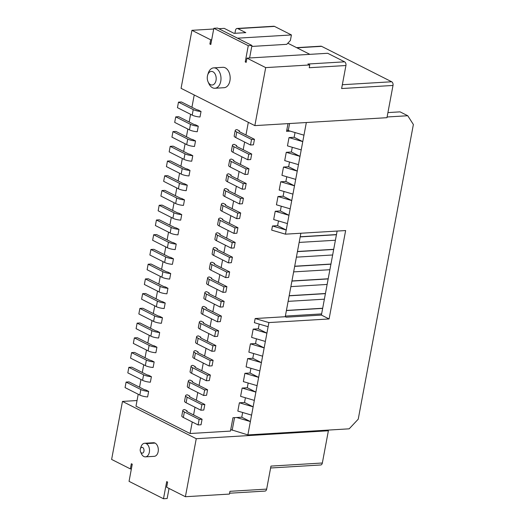 <?xml version="1.0" encoding="UTF-8"?>
<svg xmlns="http://www.w3.org/2000/svg" width="525" height="525" viewBox="0 0 525 525"><rect width="100%" height="100%" fill="white"/><g stroke="black" fill="none" stroke-linecap="round" stroke-linejoin="round"><path stroke-width="0.79" d="M213.708 29.013L191.927 30.319L210.676 39.795L211.7 39.736M237.517 38.187L291.421 34.945L274.516 26.401L237.812 28.606L245.805 32.642L234.058 33.351L224.227 28.376L218.768 28.704M246.953 58.131L265.702 67.607L309.743 64.962L307.899 64.03L344.603 61.825L327.692 53.281L246.953 58.131L246.159 62.377L245.234 61.911L248.273 45.695L213.839 28.291L210.807 44.507L209.882 44.041L210.906 43.982M296.599 47.644L320.893 46.187A2.92 1.91 86.6 0 1 321.589 46.338L391.676 81.762A2.92 1.91 86.6 0 1 393.002 85.457L386.971 117.685L254.848 125.619L181.073 88.331L191.927 30.319M214.909 88.259L224.083 87.708A10.218 6.687 -93.4 0 0 230.147 78.967A10.218 6.687 -93.4 0 0 225.284 67.843A10.218 6.687 -93.4 0 0 222.863 67.312L213.688 67.863A10.218 6.687 86.6 0 1 216.11 68.394A10.218 6.687 86.6 0 1 220.973 79.518A10.218 6.687 86.6 0 1 214.909 88.259A10.218 6.687 86.6 0 1 212.487 87.728A10.218 6.687 86.6 0 1 208.819 83.501L208.077 81.841A6.812 4.456 86.6 0 1 207.67 75.049A6.812 4.456 86.6 0 1 212.933 71.767A6.812 4.456 86.6 0 1 216.031 80.391A6.812 4.456 86.6 0 1 210.525 84.663A6.812 4.456 86.6 0 1 208.077 81.841M207.67 75.049L208.208 73.316A10.218 6.687 86.6 0 1 213.688 67.863M137.038 400.542L122.476 401.422L196.252 438.71L328.381 430.776L327.147 430.152L247.872 434.917L230.744 429.575M306.338 122.528L285.442 234.17L345.634 230.554L329.09 318.957L268.898 322.573L250.373 421.562L236.631 417.519L232.956 417.742L230.462 431.091L190.089 433.519L135.988 406.173L138.213 394.255M328.381 430.776L322.343 463.004L270.966 466.088L266.654 489.11L229.957 491.315L229.438 494.077L185.397 496.722L166.648 487.246L167.613 482.075L166.694 481.609L163.485 498.75L167.153 498.527L169.037 488.453M131.394 468.851L130.371 468.91L111.622 459.434L122.476 401.422M140.365 448.882L140.982 446.893A6.812 4.456 86.6 0 1 144.638 443.264A6.812 4.456 86.6 0 1 146.252 443.612A6.812 4.456 86.6 0 1 149.494 451.027A6.812 4.456 86.6 0 1 145.451 456.862A6.812 4.456 86.6 0 1 143.837 456.507A6.812 4.456 86.6 0 1 141.389 453.692L140.542 451.789A2.92 1.91 86.6 0 1 140.365 448.882A2.92 1.91 86.6 0 1 142.623 447.477A2.92 1.91 86.6 0 1 143.948 451.172A2.92 1.91 86.6 0 1 141.593 453.003A2.92 1.91 86.6 0 1 140.542 451.789M145.451 456.862L154.258 456.33A6.812 4.456 -93.4 0 0 158.301 450.502A6.812 4.456 -93.4 0 0 155.059 443.087A6.812 4.456 -93.4 0 0 153.444 442.733L144.638 443.264M309.743 64.962L309.232 67.725L345.929 65.52L341.624 88.541L393.002 85.457M288.002 123.631L286.552 131.355L290.22 131.138L303.968 135.181M236.631 417.519L241.769 417.211L242.648 412.492M251.58 415.117L237.832 411.075L239.387 402.787L244.525 402.478L245.405 397.753M254.336 400.385L240.594 396.342L242.143 388.054L247.282 387.745L248.161 383.02M257.092 385.652L243.351 381.609L244.899 373.321L250.038 373.012L250.924 368.288M259.849 370.913L246.107 366.87L247.656 358.588L252.794 358.28L253.68 353.555M262.612 356.18L248.863 352.137L250.412 343.855L255.55 343.54L256.436 338.822M265.368 341.447L251.619 337.404L253.175 329.116L258.307 328.808L259.192 324.089M268.124 326.714L254.376 322.672L255.157 318.531L285.246 316.719L300.871 233.244M285.442 234.17L271.694 230.127L272.475 225.986L277.613 225.678L278.493 220.953M287.424 223.578L273.676 219.535L275.231 211.253L280.37 210.938L281.249 206.22M290.181 208.845L276.439 204.802L277.988 196.514L283.126 196.206L284.012 191.487M292.937 194.112L279.195 190.07L280.744 181.781L285.882 181.473L286.768 176.754M295.693 179.379L281.951 175.337L283.5 167.048L288.638 166.74L289.524 162.022M298.456 164.647L284.707 160.604L286.256 152.316L291.395 152.007L292.281 147.289M301.212 149.914L287.464 145.871L289.019 137.583L294.158 137.274L295.037 132.556M248.325 122.325L245.956 135.004M244.637 142.045L243.193 149.737M241.881 156.778L240.437 164.469M239.118 171.511L237.681 179.202M236.362 186.244L234.924 193.935M233.605 200.977L232.168 208.668M230.849 215.709L229.412 223.401M228.093 230.442L226.649 238.133M225.337 245.175L223.893 252.866M222.58 259.914L221.137 267.606M219.817 274.647L218.38 282.338M217.061 289.38L215.624 297.071M214.305 304.113L212.868 311.804M211.549 318.846L210.112 326.537M208.793 333.578L207.349 341.27M206.036 348.311L204.593 356.002M203.273 363.044L201.836 370.735M200.517 377.777L199.08 385.468M197.761 392.516L196.324 400.208M195.005 407.249L193.567 414.94M192.248 421.982L190.089 433.519M265.702 67.607L254.848 125.619M234.918 33.298L235.449 30.437A2.92 1.91 86.6 0 1 237.123 28.455L273.82 26.25A2.92 1.91 86.6 0 1 274.516 26.401M291.421 34.945L290.391 40.471L286.762 44.33L251.764 46.436M344.603 61.825A2.92 1.91 86.6 0 1 345.929 65.52M237.123 28.455A2.92 1.91 86.6 0 1 237.812 28.606M327.147 430.152L349.171 428.827L358.234 419.18L413.378 124.51L407.761 115.743L387.102 116.983M241.769 417.211L250.373 421.562L247.872 434.917M286.834 129.839L288.258 130.561L289.57 123.539M288.258 130.561L290.22 131.138M387.923 112.586L400.076 111.858L407.761 115.743M294.158 137.274L302.761 141.625L289.019 137.583M291.395 152.007L300.005 156.358L286.256 152.316M288.638 166.74L297.248 171.091L283.5 167.048M285.882 181.473L294.492 185.824L280.744 181.781M283.126 196.206L291.736 200.557L277.988 196.514M280.37 210.938L288.973 215.289L275.231 211.253M277.613 225.678L286.217 230.029L272.475 225.986M337.122 231.066L321.405 315.072L329.09 318.957M321.405 315.072L286.171 317.185L285.246 316.719M255.157 318.531L268.898 322.573M258.307 328.808L266.917 333.158L253.175 329.116M255.55 343.54L264.16 347.891L250.412 343.855M252.794 358.28L261.404 362.631L247.656 358.588M250.038 373.012L258.648 377.363L244.899 373.321M247.282 387.745L255.885 392.096L242.143 388.054M244.525 402.478L253.129 406.829L239.387 402.787M234.531 417.644L232.168 430.297M322.343 463.004A2.92 1.91 86.6 0 1 320.677 464.986L270.611 467.992M196.252 438.71L185.397 496.722M266.654 489.11A2.92 1.91 86.6 0 1 264.987 491.092L229.602 493.218M210.676 39.795L209.882 44.041M139.532 387.214L140.969 379.523M142.288 372.481L143.732 364.79M145.044 357.748L146.488 350.057M147.807 343.009L149.244 335.317M150.563 328.276L152.001 320.585M153.32 313.543L154.757 305.852M156.076 298.81L157.513 291.119M158.832 284.077L160.276 276.386M161.588 269.345L163.032 261.653M164.351 254.612L165.788 246.921M167.107 239.879L168.545 232.188M169.864 225.146L171.301 217.455M172.62 210.407L174.057 202.716M175.376 195.674L176.82 187.983M178.132 180.941L179.576 173.25M180.895 166.208L182.332 158.517M183.652 151.476L185.089 143.784M186.408 136.743L187.845 129.052M189.164 122.01L190.601 114.319M191.92 107.277L194.224 94.979M163.485 498.75L129.052 481.346L132.261 464.205L131.342 463.739L130.371 468.91M145.399 278.946L148.332 278.768L163.091 286.23A2.92 0.787 10.6 0 0 165.198 286.88L167.947 288.271L166.911 293.797A6.812 1.837 -169.4 0 1 159.121 291.933L144.362 284.471L145.399 278.946L160.151 286.407A6.812 1.837 10.6 0 0 167.947 288.271M131.611 352.616L134.544 352.439L149.303 359.894A2.92 0.787 10.6 0 0 151.41 360.544L154.16 361.935L153.129 367.461A6.812 1.837 -169.4 0 1 145.333 365.597L130.581 358.142L131.611 352.616L146.37 360.071A6.812 1.837 10.6 0 0 154.16 361.935M195.412 353.023L210.171 360.485L213.104 360.308L212.074 365.833L209.134 366.01L194.381 358.549L195.412 353.023A6.812 1.837 -169.4 0 1 193.856 351.461A6.812 1.837 -169.4 0 1 195.556 350.608L198.076 351.881L197.945 352.597M192.655 367.756L207.414 375.217L210.348 375.04L209.311 380.566L206.377 380.743L191.625 373.282L192.655 367.756A6.812 1.837 -169.4 0 1 191.1 366.194A6.812 1.837 -169.4 0 1 192.8 365.341L195.32 366.614L195.188 367.336M188.344 380.927L187.307 386.452A6.812 1.837 10.6 0 0 188.862 388.014L189.899 382.489A6.812 1.837 -169.4 0 1 188.344 380.927A6.812 1.837 -169.4 0 1 190.043 380.074L192.563 381.347L192.432 382.069M187.143 397.222L201.895 404.683L204.835 404.506L203.798 410.032L200.865 410.209L186.106 402.747L187.143 397.222A6.812 1.837 -169.4 0 1 185.588 395.666A6.812 1.837 -169.4 0 1 187.287 394.807L189.807 396.08L189.669 396.802M231.256 161.49L246.015 168.945L248.948 168.768L247.918 174.293L244.978 174.471L230.226 167.016L231.256 161.49A6.812 1.837 -169.4 0 1 229.701 159.928A6.812 1.837 -169.4 0 1 231.4 159.068L233.92 160.342L233.789 161.063M215.913 233.592A6.812 1.837 10.6 0 0 217.475 235.154L232.227 242.616L235.161 242.438L234.13 247.964L231.19 248.141L216.438 240.68A6.812 1.837 -169.4 0 1 214.882 239.118L215.913 233.592A6.812 1.837 10.6 0 1 217.619 232.739L220.139 234.012L220.001 234.734M214.712 249.887L229.471 257.348L232.404 257.171L231.374 262.697L228.434 262.874L213.682 255.412L214.712 249.887A6.812 1.837 -169.4 0 1 213.157 248.325A6.812 1.837 -169.4 0 1 214.856 247.472L217.383 248.745L217.245 249.467M232.457 145.195A6.812 1.837 10.6 0 0 234.019 146.757L248.771 154.212L251.705 154.035L250.674 159.561L247.734 159.738L232.982 152.283A6.812 1.837 -169.4 0 1 231.427 150.721L232.457 145.195A6.812 1.837 10.6 0 1 234.163 144.336L236.683 145.609L236.545 146.331M199.375 321.996A6.812 1.837 10.6 0 0 200.931 323.558L215.683 331.012L218.617 330.842L217.586 336.361L214.646 336.538L199.894 329.083A6.812 1.837 -169.4 0 1 198.338 327.521L199.375 321.996A6.812 1.837 10.6 0 1 201.075 321.142L203.595 322.416L203.457 323.131M207.644 277.797A6.812 1.837 10.6 0 0 209.199 279.359L223.952 286.814L226.892 286.637L225.855 292.162L222.922 292.34L208.162 284.878A6.812 1.837 -169.4 0 1 206.607 283.323L207.644 277.797A6.812 1.837 10.6 0 1 209.344 276.938L211.864 278.211L211.732 278.933M221.432 204.127A6.812 1.837 10.6 0 0 222.987 205.688L237.74 213.15L240.68 212.973L239.643 218.498L236.709 218.669L221.95 211.214A6.812 1.837 -169.4 0 1 220.395 209.652L221.432 204.127A6.812 1.837 10.6 0 1 223.132 203.273L225.652 204.547L225.514 205.262M218.676 218.859A6.812 1.837 10.6 0 0 220.231 220.421L234.983 227.883L237.923 227.706L236.887 233.231L233.953 233.408L219.194 225.947A6.812 1.837 -169.4 0 1 217.639 224.385L218.676 218.859A6.812 1.837 10.6 0 1 220.375 218.006L222.895 219.279L222.757 219.995M196.613 336.728L195.582 342.254A6.812 1.837 10.6 0 0 197.137 343.816L198.168 338.29A6.812 1.837 -169.4 0 1 196.613 336.728A6.812 1.837 -169.4 0 1 198.312 335.875L200.839 337.148L200.701 337.864M224.188 189.394A6.812 1.837 10.6 0 0 225.743 190.956L240.496 198.411L243.436 198.24L242.399 203.759L239.466 203.936L224.707 196.481A6.812 1.837 -169.4 0 1 223.151 194.919L224.188 189.394A6.812 1.837 10.6 0 1 225.888 188.541L228.408 189.814L228.277 190.529M235.22 130.463A6.812 1.837 10.6 0 0 236.775 132.018L251.527 139.479L254.461 139.302L253.431 144.828L250.497 145.005L235.738 137.543A6.812 1.837 -169.4 0 1 234.183 135.982L235.22 130.463A6.812 1.837 10.6 0 1 236.919 129.603L239.439 130.876L239.302 131.598M203.687 308.825L218.439 316.28L221.379 316.103L220.343 321.628L217.409 321.805L202.65 314.35L203.687 308.825A6.812 1.837 -169.4 0 1 202.132 307.263A6.812 1.837 -169.4 0 1 203.831 306.403L206.351 307.683L206.213 308.398M204.888 292.53A6.812 1.837 10.6 0 0 206.443 294.092L221.196 301.547L224.136 301.37L223.099 306.895L220.165 307.072L205.406 299.618A6.812 1.837 -169.4 0 1 203.851 298.056L204.888 292.53A6.812 1.837 10.6 0 1 206.588 291.67L209.107 292.943L208.976 293.665M167.455 161.077L170.395 160.899L185.148 168.361A2.92 0.787 10.6 0 0 187.254 169.011L190.004 170.402L188.974 175.927A6.812 1.837 -169.4 0 1 181.177 174.064L166.425 166.602L167.455 161.077L182.214 168.538A6.812 1.837 10.6 0 0 190.004 170.402M184.387 411.961L199.139 419.416L202.073 419.239L201.042 424.764L198.102 424.942L183.35 417.48L184.387 411.961A6.812 1.837 -169.4 0 1 182.831 410.399A6.812 1.837 -169.4 0 1 184.531 409.539L187.051 410.812L186.913 411.534M142.643 293.678L145.576 293.501L160.335 300.963A2.92 0.787 10.6 0 0 162.442 301.613L165.191 303.004L164.154 308.529A6.812 1.837 10.6 0 1 156.365 306.666L141.606 299.204L142.643 293.678L157.395 301.14A6.812 1.837 10.6 0 0 165.191 303.004M178.487 102.145L181.42 101.968L196.179 109.423A2.92 0.787 10.6 0 0 198.286 110.079L201.036 111.464L199.999 116.99A6.812 1.837 -169.4 0 1 192.209 115.126L177.45 107.671L178.487 102.145L193.239 109.6A6.812 1.837 10.6 0 0 201.036 111.464M128.855 367.349L131.788 367.172L146.547 374.627A2.92 0.787 10.6 0 0 148.654 375.283L151.403 376.668L150.367 382.193A6.812 1.837 10.6 0 1 142.577 380.33L127.818 372.875L128.855 367.349L143.607 374.804L142.577 380.33M161.943 190.549L164.876 190.372L179.635 197.827A2.92 0.787 10.6 0 0 181.742 198.476L184.492 199.868L183.455 205.393A6.812 1.837 -169.4 0 1 175.665 203.529L160.906 196.068L161.943 190.549L176.695 198.004A6.812 1.837 10.6 0 0 184.492 199.868M164.699 175.809L167.632 175.639L182.392 183.094A2.92 0.787 10.6 0 0 184.498 183.743L187.248 185.135L186.218 190.66A6.812 1.837 -169.4 0 1 178.421 188.797L163.662 181.335L164.699 175.809L179.452 183.271A6.812 1.837 10.6 0 0 187.248 185.135M150.911 249.48L153.851 249.303L168.604 256.764A2.92 0.787 10.6 0 0 170.71 257.414L173.46 258.799L172.43 264.324A6.812 1.837 -169.4 0 1 164.633 262.461L149.881 255.006L150.911 249.48L165.67 256.935A6.812 1.837 10.6 0 0 173.46 258.799M170.212 146.344L173.152 146.167L187.904 153.628A2.92 0.787 10.6 0 0 190.017 154.278L192.76 155.669L191.73 161.195A6.812 1.837 10.6 0 1 183.934 159.331L169.181 151.869L170.212 146.344L184.971 153.805L183.934 159.331M156.43 220.014L159.364 219.837L174.116 227.292A2.92 0.787 10.6 0 0 176.229 227.948L178.979 229.333L177.942 234.859A6.812 1.837 10.6 0 1 170.146 232.995L155.393 225.54L156.43 220.014L171.183 227.469A6.812 1.837 10.6 0 0 178.979 229.333M153.667 234.747L156.607 234.57L171.36 242.025A2.92 0.787 10.6 0 0 173.473 242.681L176.223 244.066L175.186 249.592A6.812 1.837 10.6 0 1 167.39 247.728L152.637 240.273L153.667 234.747L168.427 242.202L167.39 247.728M175.731 116.878L178.664 116.701L193.417 124.162A2.92 0.787 10.6 0 0 195.53 124.812L198.279 126.203L197.243 131.722A6.812 1.837 -169.4 0 1 189.453 129.859L174.694 122.404L175.731 116.878L190.483 124.333A6.812 1.837 10.6 0 0 198.279 126.203M159.187 205.282L162.12 205.104L176.879 212.559A2.92 0.787 10.6 0 0 178.986 213.209L181.735 214.6L180.698 220.126A6.812 1.837 -169.4 0 1 172.909 218.262L158.15 210.807L159.187 205.282L173.939 212.737A6.812 1.837 10.6 0 0 181.735 214.6M134.367 337.883L137.307 337.706L152.06 345.161A2.92 0.787 10.6 0 0 154.166 345.811L156.916 347.202L155.886 352.728A6.812 1.837 -169.4 0 1 148.089 350.864L133.337 343.409L134.367 337.883L149.126 345.338A6.812 1.837 10.6 0 0 156.916 347.202M126.098 382.082L129.032 381.905L143.791 389.366A2.92 0.787 10.6 0 0 145.898 390.016L148.647 391.401L147.61 396.926A6.812 1.837 -169.4 0 1 139.821 395.062L125.062 387.608L126.098 382.082L140.851 389.537A6.812 1.837 10.6 0 0 148.647 391.401M148.155 264.213L151.088 264.036L165.847 271.497A2.92 0.787 10.6 0 0 167.954 272.147L170.704 273.538L169.673 279.064A6.812 1.837 -169.4 0 1 161.877 277.193L147.118 269.738L148.155 264.213L162.907 271.674A6.812 1.837 10.6 0 0 170.704 273.538M137.123 323.151L140.063 322.973L154.816 330.428A2.92 0.787 10.6 0 0 156.929 331.078L159.679 332.469L158.642 337.995A6.812 1.837 -169.4 0 1 150.846 336.131L136.093 328.67L137.123 323.151L151.882 330.606A6.812 1.837 10.6 0 0 159.679 332.469M210.4 263.064L209.37 268.583A6.812 1.837 10.6 0 0 210.925 270.145L211.956 264.62A6.812 1.837 -169.4 0 1 210.4 263.064A6.812 1.837 -169.4 0 1 212.1 262.205L214.62 263.478L214.489 264.2M139.886 308.411L142.82 308.241L157.572 315.696A2.92 0.787 10.6 0 0 159.685 316.345L162.435 317.737L161.398 323.262A6.812 1.837 10.6 0 1 153.602 321.398L138.849 313.937L139.886 308.411L154.639 315.873L153.602 321.398M228.5 176.223L243.259 183.678L246.192 183.501L245.155 189.026L242.222 189.203L227.469 181.748L228.5 176.223A6.812 1.837 -169.4 0 1 226.944 174.661A6.812 1.837 -169.4 0 1 228.644 173.801L231.164 175.081L231.033 175.796M172.968 131.611L175.908 131.434L190.66 138.895A2.92 0.787 10.6 0 0 192.773 139.545L195.523 140.936L194.486 146.462A6.812 1.837 10.6 0 1 186.69 144.592L171.938 137.137L172.968 131.611L187.727 139.072L186.69 144.592M300.215 236.755L336.466 234.577M297.458 251.488L333.71 249.316M294.696 266.221L330.953 264.049M291.939 280.96L328.197 278.782M289.183 295.693L325.441 293.514M286.427 310.426L322.678 308.247M309.875 54.351L287.818 43.208M249.605 57.973L251.941 45.472L248.273 45.695M246.258 61.845L245.234 61.911M213.839 28.291L217.514 28.074L251.941 45.472M195.523 140.936A6.812 1.837 -169.4 0 1 187.727 139.072M231.164 175.081A2.92 0.787 10.6 0 0 230.77 175.376A2.92 0.787 10.6 0 0 231.44 176.046L246.192 183.501M227.469 181.748A6.812 1.837 -169.4 0 1 225.914 180.187L226.944 174.661M162.435 317.737A6.812 1.837 -169.4 0 1 154.639 315.873M211.956 264.62L226.715 272.081L229.648 271.904L214.896 264.449A2.92 0.787 -169.4 0 1 214.226 263.78A2.92 0.787 -169.4 0 1 214.62 263.478M229.648 271.904L228.611 277.43L225.678 277.607L210.925 270.145M176.223 244.066A6.812 1.837 -169.4 0 1 168.427 242.202M192.76 155.669A6.812 1.837 -169.4 0 1 184.971 153.805M151.403 376.668A6.812 1.837 -169.4 0 1 143.607 374.804M187.051 410.812A2.92 0.787 10.6 0 0 186.651 411.114A2.92 0.787 10.6 0 0 187.32 411.784L202.073 419.239M183.35 417.48A6.812 1.837 -169.4 0 1 181.794 415.925L182.831 410.399M224.136 301.37L209.377 293.915A2.92 0.787 -169.4 0 1 208.714 293.245A2.92 0.787 -169.4 0 1 209.107 292.943M202.65 314.35A6.812 1.837 -169.4 0 1 201.095 312.788L202.132 307.263M221.379 316.103L206.62 308.647A2.92 0.787 -169.4 0 1 205.957 307.978A2.92 0.787 -169.4 0 1 206.351 307.683M254.461 139.302L239.708 131.847A2.92 0.787 -169.4 0 1 239.039 131.178A2.92 0.787 -169.4 0 1 239.439 130.876M243.436 198.24L228.677 190.778A2.92 0.787 -169.4 0 1 228.014 190.109A2.92 0.787 -169.4 0 1 228.408 189.814M198.168 338.29L212.927 345.745L215.86 345.575L201.108 338.113A2.92 0.787 -169.4 0 1 200.438 337.444A2.92 0.787 -169.4 0 1 200.839 337.148M215.86 345.575L214.83 351.1L211.89 351.271L197.137 343.816M237.923 227.706L223.164 220.244A2.92 0.787 -169.4 0 1 222.502 219.575A2.92 0.787 -169.4 0 1 222.895 219.279M240.68 212.973L225.921 205.511A2.92 0.787 -169.4 0 1 225.258 204.842A2.92 0.787 -169.4 0 1 225.652 204.547M226.892 286.637L212.133 279.182A2.92 0.787 -169.4 0 1 211.47 278.512A2.92 0.787 -169.4 0 1 211.864 278.211M218.617 330.842L203.864 323.38A2.92 0.787 -169.4 0 1 203.195 322.711A2.92 0.787 -169.4 0 1 203.595 322.416M251.705 154.035L236.952 146.58A2.92 0.787 -169.4 0 1 236.283 145.911A2.92 0.787 -169.4 0 1 236.683 145.609M217.383 248.745A2.92 0.787 10.6 0 0 216.982 249.047A2.92 0.787 10.6 0 0 217.652 249.71L232.404 257.171M213.682 255.412A6.812 1.837 -169.4 0 1 212.126 253.851L213.157 248.325M235.161 242.438L220.408 234.977A2.92 0.787 -169.4 0 1 219.739 234.308A2.92 0.787 -169.4 0 1 220.139 234.012M230.226 167.016A6.812 1.837 -169.4 0 1 228.67 165.454L229.701 159.928M248.948 168.768L234.196 161.313A2.92 0.787 -169.4 0 1 233.527 160.643A2.92 0.787 -169.4 0 1 233.92 160.342M189.807 396.08A2.92 0.787 10.6 0 0 189.413 396.382A2.92 0.787 10.6 0 0 190.076 397.051L204.835 404.506M186.106 402.747A6.812 1.837 -169.4 0 1 184.551 401.185L185.588 395.666M189.899 382.489L204.652 389.95L207.592 389.773L192.832 382.312A2.92 0.787 -169.4 0 1 192.17 381.649A2.92 0.787 -169.4 0 1 192.563 381.347M207.592 389.773L206.555 395.299L203.621 395.476L188.862 388.014M195.32 366.614A2.92 0.787 10.6 0 0 194.926 366.909A2.92 0.787 10.6 0 0 195.589 367.579L210.348 375.04M191.625 373.282A6.812 1.837 -169.4 0 1 190.063 371.72L191.1 366.194M198.076 351.881A2.92 0.787 10.6 0 0 197.682 352.177A2.92 0.787 10.6 0 0 198.352 352.846L213.104 360.308M194.381 358.549A6.812 1.837 -169.4 0 1 192.826 356.987L193.856 351.461M243.259 183.678L242.222 189.203M225.678 277.607L226.715 272.081M199.139 419.416L198.102 424.942M220.165 307.072L221.196 301.547M218.439 316.28L217.409 321.805M250.497 145.005L251.527 139.479M239.466 203.936L240.496 198.411M211.89 351.271L212.927 345.745M233.953 233.408L234.983 227.883M236.709 218.669L237.74 213.15M222.922 292.34L223.952 286.814M214.646 336.538L215.683 331.012M247.734 159.738L248.771 154.212M229.471 257.348L228.434 262.874M231.19 248.141L232.227 242.616M246.015 168.945L244.978 174.471M201.895 404.683L200.865 410.209M203.621 395.476L204.652 389.95M207.414 375.217L206.377 380.743M210.171 360.485L209.134 366.01M321.622 313.911L285.364 316.089M286.401 310.564L322.652 308.385M324.378 299.178L288.127 301.357M289.157 295.831L325.415 293.652M327.134 284.445L290.883 286.624M291.913 281.098L328.171 278.919M329.89 269.712L293.639 271.891M294.669 266.365L330.927 264.187M332.647 254.979L296.395 257.158M297.432 251.632L333.683 249.454M335.409 240.247L299.152 242.425M300.188 236.9L336.44 234.721M146.252 443.612L155.059 443.087M391.676 81.762L342.333 84.728M296.94 47.814L321.589 46.338M151.882 330.606L150.846 336.131M162.907 271.674L161.877 277.193M140.851 389.537L139.821 395.062M149.126 345.338L148.089 350.864M173.939 212.737L172.909 218.262M190.483 124.333L189.453 129.859M171.183 227.469L170.146 232.995M165.67 256.935L164.633 262.461M179.452 183.271L178.421 188.797M176.695 198.004L175.665 203.529M193.239 109.6L192.209 115.126M157.395 301.14L156.365 306.666M182.214 168.538L181.177 174.064M205.406 299.618L206.443 294.092M235.738 137.543L236.775 132.018M224.707 196.481L225.743 190.956M219.194 225.947L220.231 220.421M221.95 211.214L222.987 205.688M208.162 284.878L209.199 279.359M199.894 329.083L200.931 323.558M232.982 152.283L234.019 146.757M216.438 240.68L217.475 235.154M146.37 360.071L145.333 365.597M160.151 286.407L159.121 291.933"/></g></svg>
